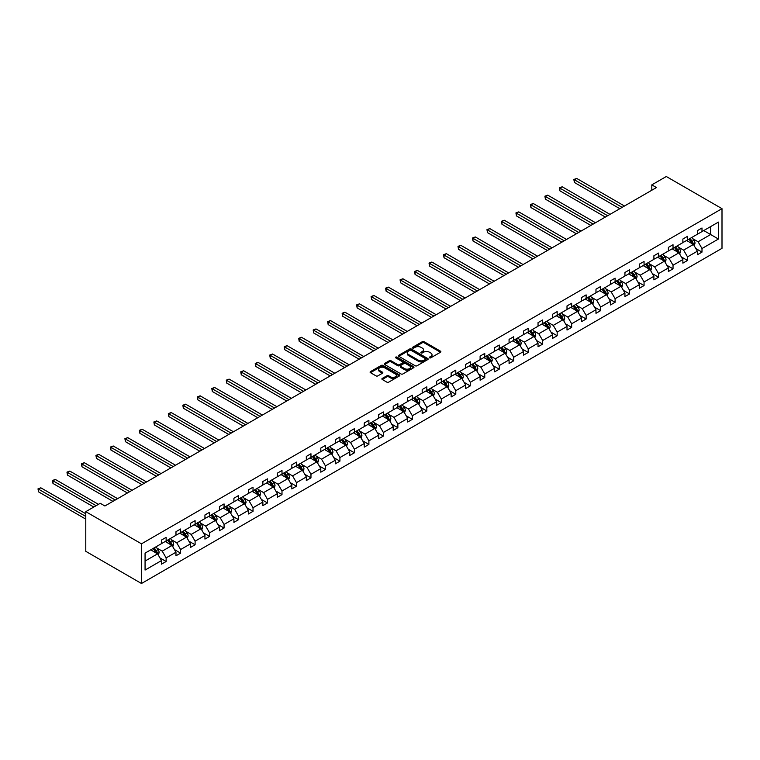 <?xml version="1.0" encoding="UTF-8"?>
<svg xmlns="http://www.w3.org/2000/svg" width="760" height="760" viewBox="0 0 760 760"><rect width="100%" height="100%" fill="white"/><g stroke="black" fill="none" stroke-linecap="round" stroke-linejoin="round"><path stroke-width="1.14" d="M429.542 357.827A0.902 0.522 0 0 0 430.815 357.827L440.496 352.231A1.292 0.741 0 0 0 440.876 351.709A1.292 0.741 0 0 0 440.496 351.187L424.099 341.715A1.292 0.741 0 0 0 422.275 341.715L412.594 347.301A0.902 0.522 0 0 0 413.867 348.042L415.122 347.32A4.123 2.384 0 0 1 420.954 347.32L422.322 348.108A4.123 2.384 0 0 1 423.529 349.79A4.123 2.384 0 0 1 422.322 351.471L421.068 352.194A0.902 0.522 0 0 0 422.341 352.934L423.595 352.212A4.123 2.384 0 0 1 429.428 352.212L430.796 353.001A4.123 2.384 0 0 1 432.003 354.683A4.123 2.384 0 0 1 430.796 356.364L429.542 357.086A0.902 0.522 0 0 0 429.542 357.827L429.542 357.086M382.27 378.433A1.292 0.741 0 0 0 381.89 378.964A1.292 0.741 0 0 0 382.27 379.487L386.868 382.147A1.292 0.741 0 0 0 388.692 382.147L399.447 375.934A1.292 0.741 0 0 0 399.827 375.411A1.292 0.741 0 0 0 399.447 374.889L383.04 365.417A1.292 0.741 0 0 0 381.226 365.417L370.471 371.621A1.292 0.741 0 0 0 370.091 372.153A1.292 0.741 0 0 0 370.471 372.675L376.029 375.887A1.292 0.741 0 0 0 377.853 375.887L382.451 373.226A1.292 0.741 0 0 0 382.831 372.704A1.292 0.741 0 0 0 382.451 372.172L379.696 370.585A3.448 1.995 0 0 1 378.689 369.18A3.448 1.995 0 0 1 380.817 367.337A3.448 1.995 0 0 1 384.57 367.764L395.371 374.005A3.448 1.995 0 0 1 396.378 375.411A3.448 1.995 0 0 1 394.25 377.245A3.448 1.995 0 0 1 390.498 376.817L388.692 375.782A1.292 0.741 0 0 0 386.868 375.782L382.27 378.433L382.27 379.487L386.868 376.856L386.868 375.782M722 208.667L666.301 176.51L651.814 184.87L656.459 187.549L104.909 505.989L100.263 503.3L85.785 511.67L141.483 543.827L722 208.667L722 248.33L141.483 583.49L141.483 543.827M415.207 365.778A1.292 0.741 0 0 0 417.031 365.778L427.785 359.575A1.292 0.741 0 0 0 428.165 359.052A1.292 0.741 0 0 0 427.785 358.52L411.388 349.049A1.292 0.741 0 0 0 409.564 349.049L398.81 355.262A1.292 0.741 0 0 0 398.43 355.784A1.292 0.741 0 0 0 398.81 356.316L415.207 365.778M396.026 358.017A0.902 0.522 0 0 1 396.938 358.15L396.938 357.077L413.62 366.7A1.292 0.741 0 0 1 413.991 367.232A1.292 0.741 0 0 1 413.62 367.755L402.866 373.967A1.292 0.741 0 0 1 401.042 373.967L384.636 364.496L389.243 361.855L389.243 360.781L384.636 363.441A1.292 0.741 0 0 0 384.265 363.964A1.292 0.741 0 0 0 384.636 364.496L384.636 363.441M389.243 361.855A1.292 0.741 0 0 1 391.067 361.855L391.067 360.781A1.292 0.741 0 0 0 389.243 360.781M391.067 360.781L397.717 364.629A1.292 0.741 0 0 0 399.541 364.629L402.591 362.862A1.292 0.741 0 0 0 402.971 362.339A1.292 0.741 0 0 0 402.591 361.808L395.666 357.808A0.902 0.522 0 0 1 396.938 357.077M145.065 553.128L161.49 543.637L161.49 540.047L166.136 537.367L166.136 540.958L175.978 535.278L175.978 531.686L180.614 529.008L180.614 532.598L190.456 526.917L190.456 523.327L195.101 520.647L195.101 524.239L204.943 518.558L204.943 514.966L209.579 512.288L209.579 515.878L219.421 510.188L219.421 506.597L224.067 503.918L224.067 507.509L233.909 501.828L233.909 498.237L238.545 495.558L238.545 499.149L248.387 493.468L248.387 489.877L253.032 487.198L253.032 490.789L262.874 485.108L262.874 481.517L267.51 478.838L267.51 482.429L277.352 476.748L277.352 473.157L281.998 470.478L281.998 474.069L291.84 468.388L291.84 464.797L296.476 462.118L296.476 465.709L306.318 460.028L306.318 456.437L310.963 453.748L310.963 457.339L320.805 451.659L320.805 448.067L325.441 445.388L325.441 448.979L335.284 443.298L335.284 439.707L339.929 437.028L339.929 440.619L349.771 434.938L349.771 431.347L354.407 428.668L354.407 432.259L364.249 426.578L364.249 422.987L368.894 420.308L368.894 423.899L378.736 418.219L378.736 414.627L383.373 411.948L383.373 415.54L393.214 409.858L393.214 406.267L397.86 403.579L397.86 407.17L407.702 401.489L407.702 397.898L412.338 395.219L412.338 398.81L422.18 393.129L422.18 389.538L426.825 386.859L426.825 390.45L436.667 384.769L436.667 381.178L441.303 378.499L441.303 382.09L451.145 376.409L451.145 372.818L455.791 370.139L455.791 373.73L465.633 368.049L465.633 364.458L470.269 361.779L470.269 365.37L480.111 359.689L480.111 356.098L484.756 353.419L484.756 357.01L494.598 351.32L494.598 347.728L499.234 345.049L499.234 348.64L509.076 342.959L509.076 339.368L513.722 336.69L513.722 340.28L523.564 334.599L523.564 331.008L528.2 328.329L528.2 331.92L538.042 326.24L538.042 322.648L542.688 319.969L542.688 323.56L552.529 317.88L552.529 314.288L557.165 311.609L557.165 315.2L567.008 309.519L567.008 305.928L571.653 303.249L571.653 306.841L581.486 301.159L581.486 297.569L586.131 294.88L586.131 298.471L595.973 292.79L595.973 289.199L600.619 286.52L600.619 290.111L610.451 284.43L610.451 280.839L615.096 278.16L615.096 281.751L624.938 276.07L624.938 272.479L629.584 269.8L629.584 273.391L639.417 267.71L639.417 264.119L644.062 261.44L644.062 265.031L653.904 259.35L653.904 255.759L658.549 253.08L658.549 256.671L668.382 250.99L668.382 247.399L673.028 244.71L673.028 248.311L682.869 242.62L682.869 239.03L687.515 236.35L687.515 239.941L697.347 234.26L697.347 230.669L701.993 227.99L701.993 231.582L718.428 222.1L718.428 239.03L701.993 248.52L701.993 252.111L697.347 254.79L697.347 251.199L687.515 256.88L687.515 260.471L682.869 263.15L682.869 259.559L673.028 265.24L673.028 268.831L668.382 271.519L668.382 267.928L658.549 273.609L658.549 277.201L653.904 279.88L653.904 276.288L644.062 281.969L644.062 285.56L639.417 288.24L639.417 284.648L629.584 290.329L629.584 293.92L624.938 296.599L624.938 293.008L615.096 298.69L615.096 302.28L610.451 304.959L610.451 301.368L600.619 307.049L600.619 310.64L595.973 313.32L595.973 309.728L586.131 315.409L586.131 319L581.486 321.68L581.486 318.088L571.653 323.779L571.653 327.37L567.008 330.049L567.008 326.458L557.165 332.139L557.165 335.73L552.529 338.409L552.529 334.818L542.688 340.499L542.688 344.09L538.042 346.769L538.042 343.178L528.2 348.859L528.2 352.45L523.564 355.129L523.564 351.538L513.722 357.219L513.722 360.81L509.076 363.489L509.076 359.898L499.234 365.579L499.234 369.17L494.598 371.849L494.598 368.258L484.756 373.939L484.756 377.53L480.111 380.219L480.111 376.627L470.269 382.308L470.269 385.899L465.633 388.578L465.633 384.987L455.791 390.668L455.791 394.259L451.145 396.938L451.145 393.347L441.303 399.028L441.303 402.619L436.667 405.298L436.667 401.707L426.825 407.388L426.825 410.979L422.18 413.659L422.18 410.067L412.338 415.748L412.338 419.339L407.702 422.019L407.702 418.427L397.86 424.108L397.86 427.699L393.214 430.388L393.214 426.797L383.373 432.478L383.373 436.069L378.736 438.748L378.736 435.157L368.894 440.838L368.894 444.429L364.249 447.108L364.249 443.517L354.407 449.198L354.407 452.789L349.771 455.468L349.771 451.877L339.929 457.558L339.929 461.149L335.284 463.828L335.284 460.237L325.441 465.918L325.441 469.509L320.805 472.188L320.805 468.597L310.963 474.278L310.963 477.869L306.318 480.548L306.318 476.957L296.476 482.647L296.476 486.238L291.84 488.917L291.84 485.327L281.998 491.007L281.998 494.598L277.352 497.278L277.352 493.686L267.51 499.367L267.51 502.958L262.874 505.637L262.874 502.046L253.032 507.728L253.032 511.318L248.387 513.997L248.387 510.406L238.545 516.087L238.545 519.678L233.909 522.357L233.909 518.767L224.067 524.447L224.067 528.038L219.421 530.717L219.421 527.126L209.579 532.808L209.579 536.399L204.943 539.087L204.943 535.496L195.101 541.177L195.101 544.768L190.456 547.447L190.456 543.856L180.614 549.537L180.614 553.128L175.978 555.807L175.978 552.216L166.136 557.897L166.136 561.488L161.49 564.167L161.49 560.576L145.065 570.067L145.065 553.128M165.205 541.49L172.073 545.461L162.232 551.142L156.864 548.036M162.232 551.142L166.136 557.897M172.073 545.461L175.978 552.216M161.49 542.783L162.232 543.21L166.136 540.958M179.692 533.13L186.561 537.101L176.719 542.783L171.342 539.676M176.719 542.783L180.614 549.537M186.561 537.101L190.456 543.856M175.978 534.422L176.719 534.85L180.614 532.598M194.17 524.77L201.039 528.741L191.197 534.422L185.829 531.316M191.197 534.422L195.101 541.177M201.039 528.741L204.943 535.496M190.456 526.062L191.197 526.49L195.101 524.239M208.658 516.41L215.526 520.372L205.684 526.062L200.307 522.956M205.684 526.062L209.579 532.808M215.526 520.372L219.421 527.126M204.943 517.693L205.684 518.13L209.579 515.878M223.136 508.05L230.005 512.012L220.162 517.693L214.795 514.596M220.162 517.693L224.067 524.447M230.005 512.012L233.909 518.767M219.421 509.333L220.162 509.76L224.067 507.509M237.623 499.69L244.492 503.652L234.65 509.333L229.273 506.236M234.65 509.333L238.545 516.087M244.492 503.652L248.387 510.406M233.909 500.973L234.65 501.4L238.545 499.149M252.101 491.331L258.97 495.292L249.128 500.973L243.76 497.876M249.128 500.973L253.032 507.728M258.97 495.292L262.874 502.046M248.387 492.613L249.128 493.041L253.032 490.789M266.589 482.961L273.457 486.932L263.615 492.613L258.238 489.506M263.615 492.613L267.51 499.367M273.457 486.932L277.352 493.686M262.874 484.253L263.615 484.68L267.51 482.429M281.067 474.601L287.935 478.572L278.094 484.253L272.726 481.147M278.094 484.253L281.998 491.007M287.935 478.572L291.84 485.327M277.352 475.893L278.094 476.32L281.998 474.069M295.555 466.241L302.423 470.212L292.581 475.893L287.204 472.786M292.581 475.893L296.476 482.647M302.423 470.212L306.318 476.957M291.84 467.523L292.581 467.96L296.476 465.709M310.033 457.881L316.901 461.842L307.059 467.523L301.691 464.426M307.059 467.523L310.963 474.278M316.901 461.842L320.805 468.597M306.318 459.163L307.059 459.591L310.963 457.339M324.52 449.521L331.388 453.483L321.547 459.163L316.169 456.066M321.547 459.163L325.441 465.918M331.388 453.483L335.284 460.237M320.805 450.803L321.547 451.231L325.441 448.979M338.998 441.161L345.866 445.123L336.024 450.803L330.657 447.706M336.024 450.803L339.929 457.558M345.866 445.123L349.771 451.877M335.284 442.443L336.024 442.871L339.929 440.619M353.485 432.791L360.354 436.762L350.512 442.443L345.135 439.337M350.512 442.443L354.407 449.198M360.354 436.762L364.249 443.517M349.771 434.083L350.512 434.511L354.407 432.259M367.963 424.431L374.832 428.402L364.99 434.083L359.623 430.977M364.99 434.083L368.894 440.838M374.832 428.402L378.736 435.157M364.249 425.724L364.99 426.151L368.894 423.899M382.441 416.072L389.32 420.042L379.477 425.724L374.101 422.617M379.477 425.724L383.373 432.478M389.32 420.042L393.214 426.797M378.736 417.354L379.477 417.791L383.373 415.54M396.929 407.712L403.798 411.673L393.955 417.363L388.588 414.257M393.955 417.363L397.86 424.108M403.798 411.673L407.702 418.427M393.214 408.994L393.955 409.421L397.86 407.17M411.407 399.351L418.285 403.313L408.443 408.994L403.066 405.897M408.443 408.994L412.338 415.748M418.285 403.313L422.18 410.067M407.702 400.634L408.443 401.062L412.338 398.81M425.894 390.991L432.763 394.953L422.921 400.634L417.553 397.537M422.921 400.634L426.825 407.388M432.763 394.953L436.667 401.707M422.18 392.274L422.921 392.702L426.825 390.45M440.373 382.622L447.25 386.593L437.409 392.274L432.031 389.167M437.409 392.274L441.303 399.028M447.25 386.593L451.145 393.347M436.667 383.914L437.409 384.341L441.303 382.09M454.86 374.262L461.728 378.233L451.887 383.914L446.519 380.808M451.887 383.914L455.791 390.668M461.728 378.233L465.633 384.987M451.145 375.554L451.887 375.981L455.791 373.73M469.338 365.902L476.216 369.873L466.374 375.554L460.997 372.447M466.374 375.554L470.269 382.308M476.216 369.873L480.111 376.627M465.633 367.194L466.374 367.622L470.269 365.37M483.825 357.542L490.694 361.513L480.852 367.194L475.484 364.087M480.852 367.194L484.756 373.939M490.694 361.513L494.598 368.258M480.111 358.824L480.852 359.262L484.756 357.01M498.303 349.182L505.181 353.144L495.339 358.824L489.962 355.727M495.339 358.824L499.234 365.579M505.181 353.144L509.076 359.898M494.598 350.464L495.339 350.892L499.234 348.64M512.791 340.822L519.659 344.784L509.817 350.464L504.45 347.367M509.817 350.464L513.722 357.219M519.659 344.784L523.564 351.538M509.076 342.104L509.817 342.532L513.722 340.28M527.269 332.462L534.147 336.423L524.305 342.104L518.928 339.007M524.305 342.104L528.2 348.859M534.147 336.423L538.042 343.178M523.564 333.744L524.305 334.172L528.2 331.92M541.756 324.092L548.625 328.063L538.783 333.744L533.415 330.638M538.783 333.744L542.688 340.499M548.625 328.063L552.529 334.818M538.042 325.385L538.783 325.812L542.688 323.56M556.234 315.733L563.112 319.703L553.27 325.385L547.894 322.278M553.27 325.385L557.165 332.139M563.112 319.703L567.008 326.458M552.529 317.024L553.27 317.452L557.165 315.2M570.722 307.373L577.591 311.344L567.748 317.024L562.381 313.918M567.748 317.024L571.653 323.779M577.591 311.344L581.486 318.088M567.008 308.655L567.748 309.092L571.653 306.841M585.2 299.012L592.078 302.974L582.236 308.655L576.859 305.558M582.236 308.655L586.131 315.409M592.078 302.974L595.973 309.728M581.486 300.295L582.236 300.723L586.131 298.471M599.688 290.652L606.556 294.614L596.714 300.295L591.346 297.198M596.714 300.295L600.619 307.049M606.556 294.614L610.451 301.368M595.973 291.935L596.714 292.363L600.619 290.111M614.165 282.292L621.043 286.254L611.202 291.935L605.825 288.838M611.202 291.935L615.096 298.69M621.043 286.254L624.938 293.008M610.451 283.575L611.202 284.002L615.096 281.751M628.653 273.923L635.521 277.894L625.679 283.575L620.312 280.469M625.679 283.575L629.584 290.329M635.521 277.894L639.417 284.648M624.938 275.215L625.679 275.642L629.584 273.391M643.131 265.563L650.009 269.534L640.167 275.215L634.79 272.108M640.167 275.215L644.062 281.969M650.009 269.534L653.904 276.288M639.417 266.855L640.167 267.283L644.062 265.031M657.619 257.203L664.487 261.174L654.645 266.855L649.278 263.748M654.645 266.855L658.549 273.609M664.487 261.174L668.382 267.928M653.904 258.495L654.645 258.923L658.549 256.671M672.096 248.843L678.965 252.804L669.132 258.495L663.755 255.388M669.132 258.495L673.028 265.24M678.965 252.804L682.869 259.559M668.382 250.126L669.132 250.553L673.028 248.311M686.584 240.483L693.452 244.444L683.611 250.126L678.233 247.028M683.611 250.126L687.515 256.88M693.452 244.444L697.347 251.199M682.869 241.766L683.611 242.193L687.515 239.941M703.76 230.565L710.628 234.536L698.098 241.766L692.721 238.668M698.098 241.766L701.993 248.52M718.428 239.03L710.628 234.536L710.628 226.594L718.428 222.1M85.785 511.67L85.785 551.332L141.483 583.49M651.814 184.87L651.814 190.228M697.347 233.405L698.098 233.833L701.993 231.582M145.065 561.061L157.595 553.822L150.727 549.86M157.595 553.822L161.49 560.576M695.818 248.548L701.993 252.111M681.34 256.909L687.515 260.471M666.852 265.269L673.028 268.831M652.375 273.628L658.549 277.201M637.887 281.998L644.062 285.56M623.409 290.358L629.584 293.92M608.922 298.718L615.096 302.28M594.443 307.078L600.619 310.64M579.956 315.438L586.131 319M565.478 323.798L571.653 327.37M550.99 332.167L557.165 335.73M536.512 340.527L542.688 344.09M522.025 348.887L528.2 352.45M507.547 357.248L513.722 360.81M493.059 365.608L499.234 369.17M478.581 373.967L484.756 377.53M464.094 382.327L470.269 385.899M449.616 390.697L455.791 394.259M435.128 399.057L441.303 402.619M420.651 407.417L426.825 410.979M406.163 415.777L412.338 419.339M391.685 424.137L397.86 427.699M377.197 432.497L383.373 436.069M362.719 440.866L368.894 444.429M348.232 449.226L354.407 452.789M333.754 457.587L339.929 461.149M319.266 465.947L325.441 469.509M304.788 474.306L310.963 477.869M290.301 482.666L296.476 486.238M275.823 491.026L281.998 494.598M261.335 499.396L267.51 502.958M246.858 507.756L253.032 511.318M232.37 516.116L238.545 519.678M217.892 524.476L224.067 528.038M203.405 532.836L209.579 536.399M188.927 541.196L195.101 544.768M174.439 549.565L180.614 553.128M159.961 557.925L166.136 561.488M429.903 357.95L430.796 357.438A4.123 2.384 0 0 0 432.003 355.756L432.003 354.683M423.529 349.79L423.529 350.863A4.123 2.384 0 0 1 422.322 352.545L421.43 353.058M440.486 352.241L424.099 342.788A1.292 0.741 0 0 0 422.275 342.788L412.955 348.166M427.785 358.52L427.785 359.575L411.388 350.123A1.292 0.741 0 0 0 409.564 350.123L398.829 356.326M425.505 359.413A0.902 0.522 0 0 0 425.505 358.682L411.112 350.369A0.902 0.522 0 0 0 409.839 350.369L408.509 351.13A4.123 2.384 0 0 0 407.303 352.811A4.123 2.384 0 0 0 408.509 354.502L418.351 360.183A4.123 2.384 0 0 0 424.184 360.183L425.505 359.413L425.505 360.487A0.902 0.522 0 0 0 425.771 360.116L425.771 359.052M407.303 352.811L407.303 353.885A4.123 2.384 0 0 0 408.509 355.566L408.509 354.502M425.505 360.487L424.184 361.247A4.123 2.384 0 0 1 418.351 361.247L408.509 355.566M391.067 361.855L397.717 365.693A1.292 0.741 0 0 0 399.541 365.693L402.591 363.935A1.292 0.741 0 0 0 402.971 363.413L402.971 362.339M396.938 358.15L413.601 367.764M404.615 368.609A3.448 1.995 0 0 0 408.376 369.046A3.448 1.995 0 0 0 410.505 367.203A3.448 1.995 0 0 0 409.498 365.798L405.688 363.603A1.292 0.741 0 0 0 403.864 363.603L400.815 365.36A1.292 0.741 0 0 0 400.434 365.892A1.292 0.741 0 0 0 400.815 366.415L404.615 368.609L404.615 369.683A3.448 1.995 0 0 0 408.376 370.11A3.448 1.995 0 0 0 410.505 368.277L410.505 367.203M400.434 365.892L400.434 366.956A1.292 0.741 0 0 0 400.815 367.488L400.815 366.415M404.615 369.683L400.815 367.488M396.378 375.411L396.378 376.485A3.448 1.995 0 0 1 394.25 378.318A3.448 1.995 0 0 1 390.498 377.891L388.692 376.856A1.292 0.741 0 0 0 386.868 376.856M378.689 369.18L378.689 370.243A3.448 1.995 0 0 0 379.696 371.659L379.696 370.585M382.432 373.236L379.696 371.659M399.427 375.943L383.04 366.491A1.292 0.741 0 0 0 381.226 366.491L370.481 372.685M694.156 245.67L695.01 243.2A3.477 2.004 -120 0 0 693.899 240.245L691.818 237.462M688.075 241.347L687.173 240.141M624.473 206.017L576.688 178.429L574.37 179.768L574.37 182.447L619.827 208.696M692.018 243.998L693.13 243.352A3.477 2.004 -120 0 0 692.142 241.262L690.051 238.478M689.178 238.982L691.476 242.041A1.776 1.026 60 0 1 691.799 242.582L693.13 243.352M688.94 239.124L691.02 241.898A3.477 2.004 60 0 1 691.894 243.542M574.37 182.447L573.857 179.474L622.155 207.357M573.857 179.474L576.688 178.429M679.678 254.03L680.533 251.569A3.477 2.004 -120 0 0 679.421 248.605L677.331 245.822M673.597 249.708L672.695 248.501M609.995 214.377L562.21 186.789L559.883 188.129L559.883 190.807L605.35 217.056M677.54 252.358L678.651 251.712A3.477 2.004 -120 0 0 677.654 249.622L675.573 246.838M674.7 247.342L676.989 250.401A1.776 1.026 60 0 1 677.312 250.942L678.651 251.712M674.452 247.484L676.542 250.268A3.477 2.004 60 0 1 677.407 251.911M559.883 190.807L559.379 187.834L607.667 215.716M559.379 187.834L562.21 186.789M665.19 262.39L666.045 259.93A3.477 2.004 -120 0 0 664.933 256.966L662.853 254.182M659.11 258.067L658.207 256.861M595.508 222.737L547.722 195.149L545.404 196.489L545.404 199.167L590.862 225.416M663.053 260.718L664.164 260.072A3.477 2.004 -120 0 0 663.176 257.982L661.086 255.198M660.212 255.702L662.511 258.761A1.776 1.026 60 0 1 662.834 259.302L664.164 260.072M659.975 255.844L662.055 258.628A3.477 2.004 60 0 1 662.929 260.272M545.404 199.167L544.892 196.194L593.189 224.076M544.892 196.194L547.722 195.149M650.712 270.75L651.567 268.29A3.477 2.004 -120 0 0 650.456 265.326L648.365 262.542M644.632 266.427L643.73 265.221M581.029 231.097L533.244 203.509L530.917 204.858L530.917 207.537L576.384 233.785M648.575 269.078L649.686 268.432A3.477 2.004 -120 0 0 648.688 266.342L646.608 263.558M645.734 264.062L648.024 267.13A1.776 1.026 60 0 1 648.346 267.662L649.686 268.432M645.487 264.204L647.577 266.988A3.477 2.004 60 0 1 648.442 268.631M530.917 207.537L530.413 204.564L578.702 232.436M530.413 204.564L533.244 203.509M636.225 279.12L637.079 276.649A3.477 2.004 -120 0 0 635.968 273.685L633.887 270.902M630.144 274.787L629.242 273.581M566.542 239.466L518.757 211.879L516.439 213.218L516.439 215.897L561.896 242.145M634.087 277.438L635.198 276.801A3.477 2.004 -120 0 0 634.211 274.702L632.12 271.918M631.246 272.422L633.545 275.49A1.776 1.026 60 0 1 633.869 276.022L635.198 276.801M631.009 272.565L633.089 275.348A3.477 2.004 60 0 1 633.963 276.991M516.439 215.897L515.926 212.923L564.224 240.806M515.926 212.923L518.757 211.879M621.746 287.479L622.601 285.01A3.477 2.004 -120 0 0 621.49 282.045L619.4 279.262M615.667 283.157L614.764 281.951M552.064 247.826L504.279 220.238L501.951 221.578L501.951 224.257L547.418 250.505M619.609 285.798L620.72 285.161A3.477 2.004 -120 0 0 619.723 283.072L617.642 280.288M616.769 280.791L619.058 283.851A1.776 1.026 60 0 1 619.381 284.392L620.72 285.161M616.521 280.924L618.611 283.708A3.477 2.004 60 0 1 619.476 285.351M501.951 224.257L501.448 221.284L549.736 249.166M501.448 221.284L504.279 220.238M607.259 295.839L608.114 293.37A3.477 2.004 -120 0 0 607.003 290.405L604.922 287.631M601.179 291.517L600.276 290.31M537.577 256.187L489.792 228.598L487.473 229.938L487.473 232.617L532.931 258.865M605.121 294.167L606.233 293.522A3.477 2.004 -120 0 0 605.245 291.431L603.155 288.648M602.281 289.151L604.58 292.21A1.776 1.026 60 0 1 604.903 292.752L606.233 293.522M602.043 289.284L604.124 292.068A3.477 2.004 60 0 1 604.998 293.712M487.473 232.617L486.961 229.643L535.258 257.526M486.961 229.643L489.792 228.598M592.781 304.199L593.636 301.729A3.477 2.004 -120 0 0 592.524 298.775L590.434 295.991M586.701 299.877L585.798 298.67M523.098 264.547L475.313 236.958L472.995 238.298L472.995 240.977L518.453 267.226M590.644 302.527L591.755 301.881A3.477 2.004 -120 0 0 590.758 299.791L588.677 297.008M587.803 297.512L590.092 300.57A1.776 1.026 60 0 1 590.415 301.112L591.755 301.881M587.556 297.654L589.646 300.438A3.477 2.004 60 0 1 590.51 302.072M472.995 240.977L472.483 238.004L520.771 265.886M472.483 238.004L475.313 236.958M578.293 312.559L579.149 310.099A3.477 2.004 -120 0 0 578.037 307.135L575.957 304.351M572.214 308.237L571.311 307.03M508.611 272.906L460.826 245.319L458.508 246.658L458.508 249.337L503.975 275.585M576.156 310.887L577.267 310.241A3.477 2.004 -120 0 0 576.279 308.151L574.189 305.368M573.315 305.872L575.614 308.93A1.776 1.026 60 0 1 575.938 309.472L577.267 310.241M573.078 306.014L575.158 308.798A3.477 2.004 60 0 1 576.033 310.441M458.508 249.337L457.995 246.363L506.293 274.246M457.995 246.363L460.826 245.319M563.815 320.919L564.67 318.459A3.477 2.004 -120 0 0 563.559 315.495L561.469 312.712M557.736 316.597L556.833 315.39M494.133 281.267L446.348 253.678L444.03 255.018L444.03 257.706L489.487 283.945M561.678 319.248L562.789 318.601A3.477 2.004 -120 0 0 561.792 316.512L559.711 313.728M558.837 314.231L561.127 317.3A1.776 1.026 60 0 1 561.45 317.832L562.789 318.601M558.591 314.374L560.681 317.158A3.477 2.004 60 0 1 561.545 318.801M444.03 257.706L443.517 254.723L491.806 282.606M443.517 254.723L446.348 253.678M549.328 329.289L550.183 326.819A3.477 2.004 -120 0 0 549.072 323.855L546.991 321.072M543.248 324.957L542.346 323.75M479.645 289.636L431.86 262.048L429.542 263.387L429.542 266.066L475.009 292.315M547.19 327.608L548.302 326.971A3.477 2.004 -120 0 0 547.314 324.872L545.224 322.088M544.359 322.591L546.649 325.66A1.776 1.026 60 0 1 546.972 326.192L548.302 326.971M544.112 322.734L546.193 325.517A3.477 2.004 60 0 1 547.067 327.161M429.542 266.066L429.029 263.093L477.327 290.976M429.029 263.093L431.86 262.048M534.85 337.649L535.705 335.179A3.477 2.004 -120 0 0 534.593 332.215L532.503 329.431M528.77 333.317L527.867 332.11M465.167 297.996L417.382 270.408L415.065 271.748L415.065 274.426L460.522 300.675M532.712 335.967L533.824 335.331A3.477 2.004 -120 0 0 532.827 333.231L530.746 330.457M529.872 330.961L532.161 334.02A1.776 1.026 60 0 1 532.484 334.562L533.824 335.331M529.625 331.094L531.715 333.877A3.477 2.004 60 0 1 532.579 335.521M415.065 274.426L414.551 271.453L462.84 299.335M414.551 271.453L417.382 270.408M520.362 346.009L521.217 343.539A3.477 2.004 -120 0 0 520.106 340.575L518.025 337.801M514.283 341.687L513.38 340.48M450.68 306.356L402.895 278.768L400.577 280.108L400.577 282.786L446.044 309.035M518.225 344.337L519.346 343.691A3.477 2.004 -120 0 0 518.348 341.601L516.258 338.817M515.394 339.321L517.683 342.38A1.776 1.026 60 0 1 518.006 342.922L519.346 343.691M515.147 339.454L517.227 342.238A3.477 2.004 60 0 1 518.101 343.881M400.577 282.786L400.064 279.813L448.362 307.695M400.064 279.813L402.895 278.768M505.884 354.369L506.739 351.899A3.477 2.004 -120 0 0 505.628 348.945L503.538 346.161M499.804 350.047L498.902 348.84M436.202 314.716L388.417 287.128L386.099 288.467L386.099 291.147L431.556 317.395M503.747 352.697L504.858 352.051A3.477 2.004 -120 0 0 503.861 349.961L501.781 347.177M500.906 347.681L503.196 350.74A1.776 1.026 60 0 1 503.519 351.281L504.858 352.051M500.669 347.823L502.75 350.597A3.477 2.004 60 0 1 503.614 352.241M386.099 291.147L385.586 288.173L433.874 316.055M385.586 288.173L388.417 287.128M491.397 362.729L492.252 360.269A3.477 2.004 -120 0 0 491.14 357.305L489.06 354.521M485.317 358.406L484.414 357.2M421.714 323.076L373.93 295.488L371.611 296.827L371.611 299.506L417.078 325.755M489.259 361.057L490.381 360.411A3.477 2.004 -120 0 0 489.383 358.321L487.293 355.537M486.428 356.041L488.718 359.1A1.776 1.026 60 0 1 489.041 359.641L490.381 360.411M486.181 356.183L488.262 358.967A3.477 2.004 60 0 1 489.136 360.61M371.611 299.506L371.099 296.533L419.397 324.416M371.099 296.533L373.93 295.488M476.919 371.089L477.774 368.628A3.477 2.004 -120 0 0 476.662 365.665L474.572 362.881M470.839 366.766L469.936 365.56M407.236 331.436L359.452 303.848L357.133 305.188L357.133 307.876L402.591 334.115M474.781 369.417L475.893 368.771A3.477 2.004 -120 0 0 474.895 366.681L472.815 363.897M471.941 364.401L474.24 367.469A1.776 1.026 60 0 1 474.553 368.001L475.893 368.771M471.703 364.543L473.784 367.327A3.477 2.004 60 0 1 474.648 368.97M357.133 307.876L356.62 304.893L404.909 332.776M356.62 304.893L359.452 303.848M462.431 379.449L463.286 376.988A3.477 2.004 -120 0 0 462.175 374.024L460.094 371.241M456.351 375.126L455.449 373.92M392.749 339.796L344.964 312.217L342.646 313.557L342.646 316.236L388.113 342.484M460.294 377.777L461.415 377.14A3.477 2.004 -120 0 0 460.417 375.041L458.327 372.257M457.463 372.761L459.752 375.829A1.776 1.026 60 0 1 460.075 376.361L461.415 377.14M457.216 372.903L459.296 375.687A3.477 2.004 60 0 1 460.17 377.33M342.646 316.236L342.133 313.262L390.431 341.145M342.133 313.262L344.964 312.217M447.953 387.818L448.808 385.349A3.477 2.004 -120 0 0 447.697 382.384L445.607 379.601M441.873 383.486L440.971 382.28M378.271 348.166L330.486 320.577L328.168 321.917L328.168 324.596L373.625 350.844M445.816 386.137L446.927 385.5A3.477 2.004 -120 0 0 445.93 383.401L443.849 380.627M442.976 381.121L445.274 384.19A1.776 1.026 60 0 1 445.588 384.721L446.927 385.5M442.738 381.263L444.818 384.047A3.477 2.004 60 0 1 445.683 385.69M328.168 324.596L327.655 321.623L375.943 349.505M327.655 321.623L330.486 320.577M433.466 396.178L434.321 393.709A3.477 2.004 -120 0 0 433.209 390.744L431.129 387.961M427.395 391.856L426.483 390.649M363.784 356.526L315.998 328.938L313.68 330.277L313.68 332.956L359.147 359.204M431.328 394.506L432.449 393.86A3.477 2.004 -120 0 0 431.452 391.77L429.362 388.987M428.498 389.49L430.787 392.549A1.776 1.026 60 0 1 431.11 393.091L432.449 393.86M428.25 389.623L430.331 392.407A3.477 2.004 60 0 1 431.205 394.05M313.68 332.956L313.167 329.983L361.466 357.865M313.167 329.983L315.998 328.938M418.988 404.538L419.843 402.068A3.477 2.004 -120 0 0 418.731 399.114L416.651 396.33M412.908 400.216L412.005 399.009M349.305 364.885L301.52 337.298L299.202 338.637L299.202 341.316L344.66 367.565M416.851 402.866L417.962 402.22A3.477 2.004 -120 0 0 416.964 400.13L414.884 397.347M414.01 397.851L416.309 400.909A1.776 1.026 60 0 1 416.623 401.451L417.962 402.22M413.772 397.993L415.853 400.767A3.477 2.004 60 0 1 416.717 402.41M299.202 341.316L298.69 338.342L346.978 366.225M298.69 338.342L301.52 337.298M404.5 412.898L405.356 410.438A3.477 2.004 -120 0 0 404.244 407.474L402.163 404.69M398.43 408.576L397.518 407.369M334.818 373.245L287.033 345.658L284.715 346.997L284.715 349.676L330.182 375.924M402.363 411.226L403.484 410.58A3.477 2.004 -120 0 0 402.486 408.49L400.397 405.707M399.532 406.21L401.822 409.269A1.776 1.026 60 0 1 402.144 409.811L403.484 410.58M399.285 406.353L401.365 409.137A3.477 2.004 60 0 1 402.24 410.78M284.715 349.676L284.202 346.702L332.5 374.585M284.202 346.702L287.033 345.658M390.022 421.258L390.877 418.798A3.477 2.004 -120 0 0 389.766 415.834L387.685 413.05M383.942 416.936L383.04 415.729M320.34 381.606L272.555 354.017L270.237 355.357L270.237 358.036L315.695 384.284M387.885 419.587L388.997 418.94A3.477 2.004 -120 0 0 387.999 416.851L385.918 414.067M385.044 414.57L387.344 417.63A1.776 1.026 60 0 1 387.657 418.171L388.997 418.94M384.807 414.713L386.887 417.497A3.477 2.004 60 0 1 387.752 419.14M270.237 358.036L269.724 355.062L318.012 382.945M269.724 355.062L272.555 354.017M375.535 429.618L376.39 427.158A3.477 2.004 -120 0 0 375.278 424.194L373.198 421.41M369.464 425.296L368.552 424.089M305.852 389.965L258.067 362.377L255.749 363.726L255.749 366.405L301.216 392.654M373.397 427.947L374.519 427.3A3.477 2.004 -120 0 0 373.521 425.21L371.431 422.427M370.566 422.93L372.856 425.999A1.776 1.026 60 0 1 373.179 426.531L374.519 427.3M370.32 423.073L372.4 425.856A3.477 2.004 60 0 1 373.274 427.5M255.749 366.405L255.237 363.423L303.534 391.305M255.237 363.423L258.067 362.377M361.057 437.988L361.912 435.518A3.477 2.004 -120 0 0 360.8 432.554L358.72 429.77M354.977 433.656L354.074 432.449M291.374 398.335L243.59 370.747L241.271 372.087L241.271 374.765L286.729 401.014M358.919 436.306L360.031 435.67A3.477 2.004 -120 0 0 359.034 433.57L356.953 430.787M356.079 431.291L358.378 434.359A1.776 1.026 60 0 1 358.691 434.891L360.031 435.67M355.841 431.433L357.922 434.216A3.477 2.004 60 0 1 358.786 435.86M241.271 374.765L240.758 371.792L289.047 399.674M240.758 371.792L243.59 370.747M346.57 446.348L347.424 443.878A3.477 2.004 -120 0 0 346.313 440.914L344.233 438.13M340.499 442.026L339.587 440.819M276.887 406.695L229.102 379.107L226.784 380.447L226.784 383.125L272.251 409.374M344.432 444.666L345.553 444.03A3.477 2.004 -120 0 0 344.555 441.94L342.466 439.156M341.601 439.66L343.89 442.719A1.776 1.026 60 0 1 344.213 443.26L345.553 444.03M341.354 439.793L343.444 442.577A3.477 2.004 60 0 1 344.308 444.22M226.784 383.125L226.271 380.152L274.569 408.034M226.271 380.152L229.102 379.107M332.091 454.708L332.947 452.238A3.477 2.004 -120 0 0 331.835 449.274L329.755 446.5M326.012 450.385L325.109 449.179M262.409 415.055L214.624 387.467L212.306 388.806L212.306 391.485L257.763 417.734M329.954 453.036L331.065 452.39A3.477 2.004 -120 0 0 330.068 450.3L327.988 447.516M327.113 448.02L329.412 451.079A1.776 1.026 60 0 1 329.726 451.62L331.065 452.39M326.876 448.153L328.956 450.936A3.477 2.004 60 0 1 329.821 452.58M212.306 391.485L211.793 388.512L260.081 416.394M211.793 388.512L214.624 387.467M317.604 463.068L318.459 460.598A3.477 2.004 -120 0 0 317.347 457.644L315.267 454.86M311.534 458.745L310.622 457.539M247.922 423.415L200.136 395.827L197.818 397.166L197.818 399.845L243.285 426.094M315.466 461.396L316.587 460.75A3.477 2.004 -120 0 0 315.59 458.66L313.5 455.876M312.635 456.38L314.925 459.439A1.776 1.026 60 0 1 315.248 459.98L316.587 460.75M312.388 456.522L314.478 459.306A3.477 2.004 60 0 1 315.343 460.94M197.818 399.845L197.305 396.872L245.603 424.755M197.305 396.872L200.136 395.827M303.126 471.428L303.981 468.967A3.477 2.004 -120 0 0 302.87 466.003L300.789 463.22M297.046 467.105L296.144 465.899M233.443 431.775L185.659 404.187L183.34 405.526L183.34 408.205L228.798 434.454M300.988 469.756L302.1 469.11A3.477 2.004 -120 0 0 301.102 467.02L299.022 464.236M298.148 464.74L300.447 467.799A1.776 1.026 60 0 1 300.77 468.34L302.1 469.11M297.91 464.882L299.991 467.666A3.477 2.004 60 0 1 300.856 469.309M183.34 408.205L182.827 405.232L231.116 433.115M182.827 405.232L185.659 404.187M288.638 479.788L289.493 477.327A3.477 2.004 -120 0 0 288.382 474.363L286.301 471.58M282.568 475.465L281.656 474.259M218.956 440.135L171.171 412.547L168.853 413.887L168.853 416.575L214.32 442.814M286.501 478.116L287.622 477.47A3.477 2.004 -120 0 0 286.624 475.38L284.534 472.596M283.67 473.1L285.959 476.168A1.776 1.026 60 0 1 286.283 476.7L287.622 477.47M283.423 473.242L285.513 476.026A3.477 2.004 60 0 1 286.377 477.669M168.853 416.575L168.34 413.592L216.638 441.474M168.34 413.592L171.171 412.547M274.16 488.157L275.015 485.688A3.477 2.004 -120 0 0 273.904 482.724L271.823 479.94M268.08 483.825L267.178 482.619M204.478 448.505L156.693 420.916L154.375 422.256L154.375 424.935L199.832 451.183M272.023 486.476L273.135 485.839A3.477 2.004 -120 0 0 272.137 483.74L270.056 480.956M269.183 481.46L271.481 484.528A1.776 1.026 60 0 1 271.805 485.06L273.135 485.839M268.945 481.602L271.026 484.386A3.477 2.004 60 0 1 271.89 486.029M154.375 424.935L153.862 421.962L202.15 449.844M153.862 421.962L156.693 420.916M259.683 496.517L260.528 494.047A3.477 2.004 -120 0 0 259.416 491.083L257.336 488.3M253.602 492.185L252.69 490.979M189.99 456.865L142.215 429.276L139.887 430.616L139.887 433.295L185.355 459.543M257.535 494.836L258.656 494.2A3.477 2.004 -120 0 0 257.659 492.1L255.569 489.326M254.704 489.829L256.994 492.889A1.776 1.026 60 0 1 257.317 493.43L258.656 494.2M254.458 489.962L256.548 492.746A3.477 2.004 60 0 1 257.412 494.389M139.887 433.295L139.375 430.322L187.673 458.204M139.375 430.322L142.215 429.276M245.195 504.877L246.05 502.407A3.477 2.004 -120 0 0 244.938 499.443L242.858 496.669M239.115 500.555L238.212 499.348M175.512 465.224L127.727 437.637L125.409 438.976L125.409 441.655L170.867 467.903M243.057 503.206L244.169 502.559A3.477 2.004 -120 0 0 243.171 500.469L241.091 497.686M240.217 498.189L242.516 501.248A1.776 1.026 60 0 1 242.839 501.79L244.169 502.559M239.98 498.322L242.06 501.106A3.477 2.004 60 0 1 242.924 502.75M125.409 441.655L124.896 438.681L173.195 466.564M124.896 438.681L127.727 437.637M230.717 513.237L231.562 510.767A3.477 2.004 -120 0 0 230.46 507.813L228.37 505.029M224.637 508.915L223.725 507.708M161.025 473.584L113.249 445.997L110.922 447.336L110.922 450.015L156.389 476.263M228.57 511.565L229.691 510.919A3.477 2.004 -120 0 0 228.693 508.829L226.603 506.046M225.739 506.55L228.028 509.608A1.776 1.026 60 0 1 228.351 510.15L229.691 510.919M225.492 506.692L227.582 509.466A3.477 2.004 60 0 1 228.446 511.109M110.922 450.015L110.409 447.041L158.707 474.924M110.409 447.041L113.249 445.997M216.23 521.597L217.084 519.137A3.477 2.004 -120 0 0 215.973 516.173L213.892 513.389M210.149 517.275L209.247 516.068M146.547 481.945L98.762 454.356L96.444 455.696L96.444 458.375L141.901 484.623M214.092 519.925L215.203 519.279A3.477 2.004 -120 0 0 214.206 517.189L212.125 514.406M211.251 514.909L213.55 517.968A1.776 1.026 60 0 1 213.873 518.51L215.203 519.279M211.014 515.052L213.094 517.836A3.477 2.004 60 0 1 213.959 519.479M96.444 458.375L95.931 455.401L144.229 483.284M95.931 455.401L98.762 454.356M201.751 529.957L202.597 527.497A3.477 2.004 -120 0 0 201.495 524.533L199.405 521.75M195.671 525.635L194.769 524.428M132.059 490.304L84.284 462.716L81.956 464.056L81.956 466.744L127.423 492.983M199.605 528.285L200.725 527.639A3.477 2.004 -120 0 0 199.728 525.549L197.638 522.766M196.773 523.269L199.063 526.328A1.776 1.026 60 0 1 199.386 526.87L200.725 527.639M196.526 523.412L198.616 526.195A3.477 2.004 60 0 1 199.481 527.839M81.956 466.744L81.444 463.762L129.741 491.644M81.444 463.762L84.284 462.716M187.264 538.317L188.119 535.857A3.477 2.004 -120 0 0 187.007 532.893L184.927 530.109M181.184 533.995L180.281 532.788M117.581 498.664L69.796 471.086L67.478 472.425L67.478 475.104L112.936 501.353M185.126 536.645L186.238 536.009A3.477 2.004 -120 0 0 185.24 533.909L183.16 531.126M182.286 531.63L184.585 534.698A1.776 1.026 60 0 1 184.908 535.23L186.238 536.009M182.048 531.772L184.129 534.556A3.477 2.004 60 0 1 184.993 536.199M67.478 475.104L66.965 472.131L115.263 500.014M66.965 472.131L69.796 471.086M172.786 546.687L173.631 544.217A3.477 2.004 -120 0 0 172.53 541.253L170.439 538.469M166.706 542.355L165.803 541.149M98.458 504.355L55.318 479.446L52.991 480.785L52.991 483.464L93.812 507.034M170.639 545.005L171.76 544.369A3.477 2.004 -120 0 0 170.762 542.269L168.673 539.495M167.808 539.989L170.097 543.058A1.776 1.026 60 0 1 170.42 543.59L171.76 544.369M167.561 540.132L169.651 542.915A3.477 2.004 60 0 1 170.516 544.559M52.991 483.464L52.478 480.491L96.13 505.694M52.478 480.491L55.318 479.446M158.298 555.047L159.153 552.577A3.477 2.004 -120 0 0 158.042 549.613L155.961 546.829M152.218 550.725L151.316 549.518M85.785 513.76L40.831 487.806L38.513 489.145L38.513 491.825L85.785 519.118M156.161 553.375L157.273 552.729A3.477 2.004 -120 0 0 156.275 550.639L154.195 547.856M153.32 548.359L155.619 551.418A1.776 1.026 60 0 1 155.942 551.959L157.273 552.729M153.083 548.492L155.163 551.275A3.477 2.004 60 0 1 156.028 552.919M38.513 491.825L38 488.851L85.785 516.439M38 488.851L40.831 487.806M430.796 357.438L430.796 356.364M421.068 352.934L421.068 352.194M422.322 352.545L422.322 351.471M412.594 348.042L412.594 347.301M422.275 342.788L422.275 341.715M424.099 342.788L424.099 341.715M440.496 352.231L440.496 351.187M398.81 356.316L398.81 355.262M409.564 350.123L409.564 349.049M411.388 350.123L411.388 349.049M418.351 361.247L418.351 360.183M424.184 361.247L424.184 360.183M397.717 365.693L397.717 364.629M399.541 365.693L399.541 364.629M402.591 363.935L402.591 362.862M413.62 367.755L413.62 366.7M388.692 376.856L388.692 375.782M390.498 377.891L390.498 376.817M382.451 373.226L382.451 372.172M370.471 372.675L370.471 371.621M381.226 366.491L381.226 365.417M383.04 366.491L383.04 365.417M399.447 375.934L399.447 374.889M693.206 244.302L694.991 243.266M692.142 241.262L693.899 240.245M690.033 242.478L691.02 241.898M678.718 252.662L680.504 251.636M677.654 249.622L679.421 248.605M675.554 250.838L676.542 250.268M664.24 261.022L666.026 259.996M663.176 257.982L664.933 256.966M661.067 259.198L662.055 258.628M649.753 269.392L651.538 268.356M648.688 266.342L650.456 265.326M646.589 267.558L647.577 266.988M635.274 277.751L637.061 276.716M634.211 274.702L635.968 273.685M632.101 275.918L633.089 275.348M620.787 286.111L622.573 285.076M619.723 283.072L621.49 282.045M617.623 284.278L618.611 283.708M606.309 294.471L608.095 293.436M605.245 291.431L607.003 290.405M603.136 292.647L604.124 292.068M591.822 302.831L593.607 301.805M590.758 299.791L592.524 298.775M588.658 301.007L589.646 300.438M577.343 311.191L579.13 310.166M576.279 308.151L578.037 307.135M574.17 309.367L575.158 308.798M562.856 319.551L564.642 318.526M561.792 316.512L563.559 315.495M559.692 317.727L560.681 317.158M548.378 327.921L550.164 326.885M547.314 324.872L549.072 323.855M545.205 326.087L546.193 325.517M533.89 336.281L535.677 335.245M532.827 333.231L534.593 332.215M530.727 334.447L531.715 333.877M519.413 344.641L521.198 343.606M518.348 341.601L520.106 340.575M516.239 342.808L517.227 342.238M504.925 353.001L506.711 351.975M503.861 349.961L505.628 348.945M501.761 351.177L502.75 350.597M490.447 361.361L492.233 360.335M489.383 358.321L491.14 357.305M487.274 359.537L488.262 358.967M475.959 369.721L477.745 368.695M474.895 366.681L476.662 365.665M472.796 367.897L473.784 367.327M461.481 378.09L463.267 377.055M460.417 375.041L462.175 374.024M458.308 376.257L459.296 375.687M446.994 386.45L448.78 385.415M445.93 383.401L447.697 382.384M443.83 384.617L444.818 384.047M432.516 394.81L434.302 393.775M431.452 391.77L433.209 390.744M429.343 392.977L430.331 392.407M418.028 403.17L419.815 402.135M416.964 400.13L418.731 399.114M414.865 401.346L415.853 400.767M403.55 411.53L405.337 410.505M402.486 408.49L404.244 407.474M400.377 409.706L401.365 409.137M389.063 419.89L390.849 418.865M387.999 416.851L389.766 415.834M385.899 418.066L386.887 417.497M374.585 428.26L376.371 427.224M373.521 425.21L375.278 424.194M371.412 426.426L372.4 425.856M360.097 436.62L361.883 435.584M359.034 433.57L360.8 432.554M356.934 434.786L357.922 434.216M345.619 444.98L347.405 443.945M344.555 441.94L346.313 440.914M342.447 443.147L343.444 442.577M331.132 453.34L332.918 452.305M330.068 450.3L331.835 449.274M327.969 451.506L328.956 450.936M316.654 461.7L318.44 460.674M315.59 458.66L317.347 457.644M313.481 459.876L314.478 459.306M302.166 470.06L303.952 469.034M301.102 467.02L302.87 466.003M299.003 468.236L299.991 467.666M287.688 478.42L289.474 477.394M286.624 475.38L288.382 474.363M284.515 476.596L285.513 476.026M273.201 486.789L274.987 485.754M272.137 483.74L273.904 482.724M270.037 484.956L271.026 484.386M258.723 495.149L260.509 494.114M257.659 492.1L259.416 491.083M255.55 493.316L256.548 492.746M244.235 503.509L246.022 502.474M243.171 500.469L244.938 499.443M241.072 501.676L242.06 501.106M229.757 511.869L231.543 510.834M228.693 508.829L230.46 507.813M226.584 510.045L227.582 509.466M215.27 520.23L217.056 519.203M214.206 517.189L215.973 516.173M212.107 518.406L213.094 517.836M200.792 528.589L202.578 527.563M199.728 525.549L201.495 524.533M197.619 526.765L198.616 526.195M186.304 536.959L188.1 535.923M185.24 533.909L187.007 532.893M183.141 535.125L184.129 534.556M171.827 545.319L173.612 544.283M170.762 542.269L172.53 541.253M168.653 543.486L169.651 542.915M157.339 553.679L159.134 552.644M156.275 550.639L158.042 549.613M154.175 551.846L155.163 551.275"/></g></svg>
